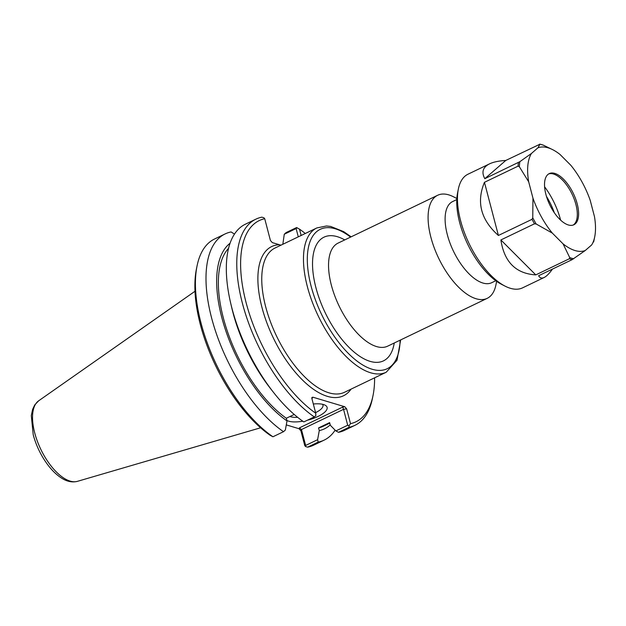 <?xml version="1.0" encoding="UTF-8"?>
<svg xmlns="http://www.w3.org/2000/svg" width="626" height="626" viewBox="0 0 626 626"><rect width="100%" height="100%" fill="white"/><g stroke="black" fill="none" stroke-linecap="round" stroke-linejoin="round"><path stroke-width="0.94" d="M456.8 199.561L452.637 201.564A45.025 20.76 64.3 0 0 447.332 234.719A45.025 20.76 64.3 0 0 491.629 282.733L495.792 280.738M280.964 245.165L279.454 244.743A82.804 38.17 64.3 0 0 274.204 339.746A82.804 38.17 64.3 0 0 351.069 389.122M374.606 377.814A111.624 51.457 -115.7 0 1 373.018 395.577A111.624 51.457 -115.7 0 1 350.521 423.645L346.632 408.833L344.769 406.743L312.851 397.181L311.881 397.51L311.858 398.418L315.747 413.223A111.624 51.457 -115.7 0 1 246.135 302.757A111.624 51.457 -115.7 0 1 264.72 218.717L270.432 240.509L272.294 242.598L279.454 244.743M301.153 235.47L299.486 229.132A111.624 51.457 -115.7 0 1 305.277 233.49M456.855 198.512L453.6 196.846A57.185 26.362 64.3 0 0 437.652 195.273A57.185 26.362 64.3 0 0 430.915 237.379A57.185 26.362 64.3 0 0 487.177 298.359A57.185 26.362 64.3 0 0 495.917 284.932L496.645 281.348M322.546 404.286A18.256 6.276 -14.7 0 1 322.961 405.108A18.256 6.276 -14.7 0 1 315.59 412.644M297.647 417.323A18.256 6.276 -14.7 0 1 289.963 416.501M307.358 420.234A21.683 7.449 165.3 0 0 324.949 405.1A21.683 7.449 165.3 0 0 323.47 404.529A21.683 7.449 165.3 0 0 313.321 403.997M286.88 420.398A21.683 7.449 165.3 0 0 302.781 421.204M286.293 424.897L299.032 428.716L300.895 430.805L304.776 445.618L305.574 446.541L307.616 447.167L318.188 442.081L317.601 439.702L305.637 445.454L301.458 429.553L343.541 409.334L347.712 425.234L335.872 430.923L330.325 425.273L329.62 422.605L318.571 427.91L319.276 430.586L317.601 439.702M197.065 265.87L196.478 268.757A111.624 51.457 64.3 0 0 270.002 435.195L272.936 436.776A114.37 52.725 -115.7 0 1 197.065 265.87A114.37 52.725 -115.7 0 1 214.554 239.007L225.125 233.928A114.37 52.725 -115.7 0 1 231.111 231.949L234.492 234.108M311.834 398.324L312.468 398.019L311.811 398.175M272.936 436.776L283.508 431.697L285.346 430.039L287.021 420.922L286.317 418.246L294.212 414.459M315.747 413.223L315.84 415.695L314.283 416.908L303.829 421.932A114.37 52.725 64.3 0 1 273.812 392.776A114.37 52.725 64.3 0 1 230.603 302.82A114.37 52.725 64.3 0 1 245.447 224.171L255.901 219.147A114.37 52.725 64.3 0 0 244.156 309.557A114.37 52.725 64.3 0 0 314.283 416.908M344.769 406.743L342.704 407.08L343.541 409.334L346.632 408.833M342.704 407.08L299.408 427.879L301.458 429.553L300.895 430.805M335.872 430.923L338.51 432.323L348.964 427.3L349.058 425.649L347.712 425.234M349.058 425.649L350.521 423.645M305.637 445.454L305.574 446.541M282.835 244.265L284.274 234.234L296.114 228.545L298.289 236.847M299.486 229.132L296.56 227.559L286.105 232.582L284.274 234.234M296.114 228.545L297.139 227.747M255.901 219.147A114.37 52.725 64.3 0 1 261.879 217.167L263.922 217.793L264.72 218.717M283.508 431.697A114.37 52.725 -115.7 0 1 213.388 324.346A114.37 52.725 -115.7 0 1 225.125 233.928M348.964 427.3A114.37 52.725 64.3 0 0 354.942 425.32A114.37 52.725 64.3 0 0 372.423 398.457L373.018 395.577M338.51 432.323A114.37 52.725 64.3 0 0 344.496 430.344L354.942 425.32M335.129 430.164A114.37 52.725 -115.7 0 1 324.174 440.109L313.595 445.188A114.37 52.725 -115.7 0 1 307.616 447.167M273.812 392.776L271.035 389.255A104.331 48.1 -115.7 0 1 231.612 307.194L230.603 302.82M286.317 418.246A101.514 46.801 -115.7 0 1 227.332 331.17A101.514 46.801 -115.7 0 1 228.584 248.295M287.021 420.922A104.331 48.1 -115.7 0 1 224.757 327.656A104.331 48.1 -115.7 0 1 230.086 243.232M330.215 424.866A104.331 48.1 -115.7 0 1 319.276 430.586M324.174 440.109A114.37 52.725 -115.7 0 1 318.188 442.081M329.769 423.153L323.243 426.29A101.514 46.801 -115.7 0 1 318.571 427.91M546.467 196.4A38.726 17.849 -115.7 0 1 554.307 212.715M552.484 269.078C549.299 273.523 546.506 276.332 544.111 277.506C541.733 278.625 539.894 278.038 538.61 275.745L572.211 259.602L585.247 250.51L591.687 244.915A56.551 26.073 -115.7 0 0 594.7 236.878A56.551 26.073 -115.7 0 0 594.465 216.573L590.177 200.226A56.551 26.073 -115.7 0 0 570.787 165.241L560.059 154.497A56.551 26.073 -115.7 0 0 552.852 149.763L543.407 145.193M484.806 178.684C481.292 172.127 482.857 167.181 489.524 163.863C493.452 161.993 498.859 160.859 505.753 160.467L539.964 144.199L537.89 147.853L531.451 153.456L519.846 161.696L484.806 178.684L505.753 160.467M539.354 144.324L539.964 144.199A62.506 28.819 -115.7 0 1 543.9 145.373M498.398 235.47C480.87 219.843 476.222 202.12 484.454 182.307L518.054 166.164L519.353 166.727L528.673 181.798L532.961 198.145L532.749 217.793L532.006 219.327L498.398 235.47L484.454 182.307M535.77 274.892C515.855 273.625 504.227 261.973 500.878 239.946L534.487 223.803L536.192 224.006L552.351 233.122L563.079 243.874L569.707 257.568L569.378 258.749L535.77 274.892L500.878 239.946M537.89 147.853A56.551 26.073 -115.7 0 1 552.852 149.763M528.673 181.798A56.551 26.073 -115.7 0 1 531.451 153.456M552.351 233.122A56.551 26.073 -115.7 0 1 532.961 198.145M585.247 250.51A56.551 26.073 -115.7 0 1 563.079 243.874M571.726 190.351A28.381 13.083 -115.7 0 1 573.854 224.773A28.381 13.083 -115.7 0 1 549.769 204.851A28.381 13.083 -115.7 0 1 549.276 173.598A28.381 13.083 -115.7 0 1 571.726 190.351M591.687 244.915L593.761 241.253M544.111 277.506L522.593 287.843A63.038 29.062 -115.7 0 1 505.01 286.105A63.038 29.062 -115.7 0 1 458.365 189.005A63.038 29.062 -115.7 0 1 468.005 174.2L489.524 163.863M505.01 286.105L501.575 284.345A59.431 27.403 -115.7 0 1 457.598 192.792L458.365 189.005M544.612 186.83A46.809 21.581 -115.7 0 1 551.49 197.503A46.809 21.581 -115.7 0 1 560.614 220.141M548.65 173.95A28.381 13.083 -115.7 0 1 552.085 173.699A28.381 13.083 -115.7 0 1 570.427 190.969A28.381 13.083 -115.7 0 1 575.537 222.512A28.381 13.083 -115.7 0 1 573.189 225.039M386.195 372.251L344.48 392.291A80.058 36.903 -115.7 0 1 265.714 306.912A80.058 36.903 -115.7 0 1 275.15 247.966L316.866 227.927A80.058 36.903 64.3 0 0 307.429 286.872A80.058 36.903 64.3 0 0 386.195 372.251L397.017 360.24L400.671 339.918M400.108 340.192A77.311 35.643 -115.7 0 1 362.524 364.848A77.311 35.643 -115.7 0 1 311.138 286.27A77.311 35.643 -115.7 0 1 350.583 237.097M344.723 239.915A68.617 31.636 64.3 0 0 315.927 287.71A68.617 31.636 64.3 0 0 358.432 355.411A68.617 31.636 64.3 0 0 394.247 343.001M487.177 298.359L387.635 346.178A57.185 26.362 -115.7 0 1 331.373 285.198A57.185 26.362 -115.7 0 1 338.11 243.091L437.652 195.273M299.408 427.879L299.032 428.716M312.468 398.019L312.851 397.181M38.663 400.804L34.751 404.912L32.63 409.326L31.3 415.601L33.225 434.796C36.269 446.002 41.253 456.19 48.186 465.368C52.318 470.744 56.676 474.915 61.246 477.888C66.685 481.504 72.06 482.662 77.366 481.363A44.814 20.658 -115.7 0 1 34.743 433.012A44.814 20.658 -115.7 0 1 38.663 400.804L195.007 291.262M573.643 258.749A62.506 28.819 -115.7 0 1 569.707 257.568M536.192 224.006A62.506 28.819 -115.7 0 1 532.749 217.793M519.353 166.727A62.506 28.819 -115.7 0 1 519.846 161.696M572.211 259.602A63.038 29.062 -115.7 0 1 569.378 258.749M534.487 223.803A63.038 29.062 -115.7 0 1 532.006 219.327M518.054 166.164A63.038 29.062 -115.7 0 1 518.414 162.541M351.147 236.831L343.666 231.628L330.685 226.44L326.522 225.978L316.866 227.927M77.366 481.363L260.596 427.785M543.665 145.279L539.917 144.144M594.7 236.878L593.714 241.714"/></g></svg>
